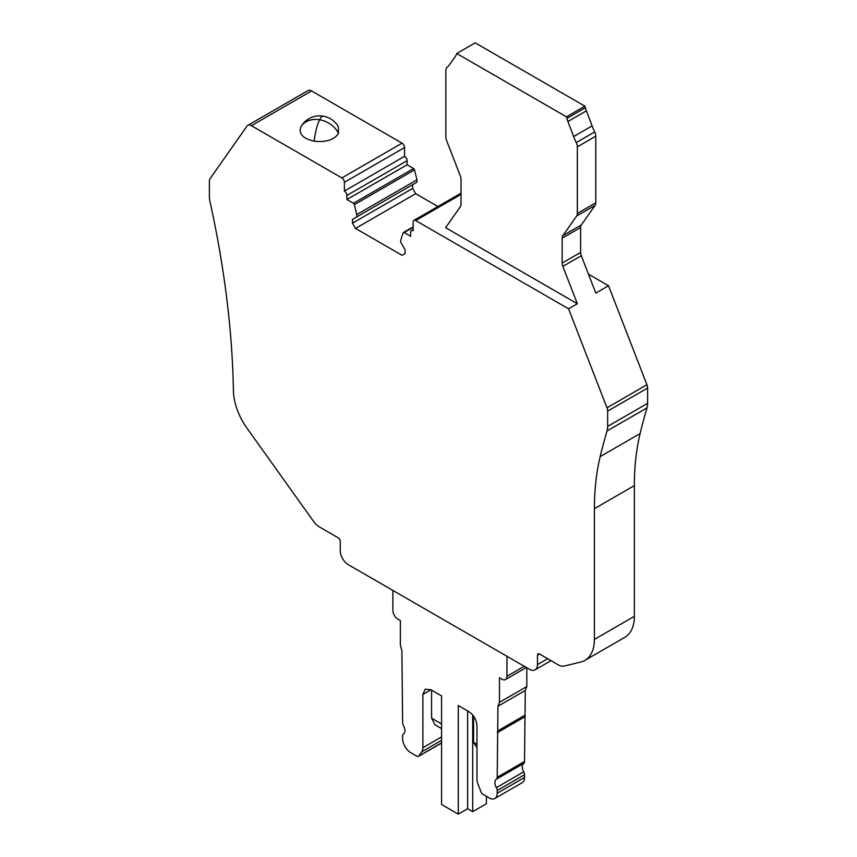 <?xml version="1.0" encoding="UTF-8"?>
<svg xmlns="http://www.w3.org/2000/svg" width="857" height="857" viewBox="0 0 857 857"><rect width="100%" height="100%" fill="white"/><g stroke="black" fill="none" stroke-linecap="round" stroke-linejoin="round"><path stroke-width="1.29" d="M355.516 228.433L352.484 223.174L352.484 219.381L412.656 184.641L412.656 188.433L415.699 193.682L355.516 228.433L402.04 255.29L405.072 253.543L405.072 249.741L400.776 242.295L400.776 239.96L403.176 232.815A1.435 0.825 60 0 1 403.422 232.493A1.435 0.825 60 0 1 404.14 232.568L410.632 236.318L410.632 232.226A3.578 2.068 60 0 1 411.381 230.587A3.578 2.068 60 0 1 413.17 230.769L413.17 222.006A3.578 2.068 60 0 1 413.213 221.449A3.578 2.068 60 0 1 413.91 220.367A3.578 2.068 60 0 1 415.699 220.549L568.566 308.809L606.981 407.803A7.156 4.124 60 0 1 607.656 411.114L607.656 426.39A21.457 12.384 60 0 1 607.045 430.953L647.003 407.889A21.457 12.384 -120 0 0 647.613 403.315L647.613 388.05A7.156 4.124 -120 0 0 646.928 384.739L608.524 285.745L588.459 274.165M647.003 407.889A827.091 477.52 -120 0 0 640.115 433.556A286.077 165.165 -120 0 0 634.351 485.598L634.351 616.344A45.775 26.428 -120 0 1 624.871 637.297L584.924 660.361A45.775 26.428 60 0 1 580.821 662L564.195 666.093A14.301 8.259 60 0 1 558.325 664.882L539.514 654.02A2.86 1.65 60 0 0 538.078 653.87A2.86 1.65 60 0 0 537.489 655.187L539.514 654.02M608.524 285.745L595.797 293.083L581.303 255.729L562.845 266.388A7.156 4.124 60 0 1 562.171 263.078L580.628 252.419A7.156 4.124 -120 0 0 581.303 255.729M456.76 53.509L475.217 42.85L584.903 106.172L566.445 116.831L456.76 53.509L456.331 54.602A28.645 16.54 60 0 1 455.099 56.787L449.475 64.704A41.318 23.857 60 0 1 449.122 65.186A41.318 23.857 60 0 1 446.979 67.446A7.156 4.124 60 0 0 445.854 70.467L445.854 137.056A7.156 4.124 60 0 0 446.529 140.366L460.348 175.974A7.156 4.124 60 0 1 461.023 179.295L461.023 204.191A7.156 4.124 60 0 1 460.348 206.719L445.608 227.683L577.339 303.742L568.566 308.809M577.339 303.742L562.845 266.388M584.924 660.361A45.775 26.428 60 0 0 594.404 639.408L594.404 508.662A286.077 165.165 60 0 1 600.168 456.62A827.091 477.52 60 0 1 607.045 430.953M414.552 169.89L416.963 179.82L356.78 214.561L354.38 204.641L414.552 169.89A1.435 0.825 -120 0 0 413.599 168.529L407.096 164.78L346.914 199.531L346.914 195.439A3.578 2.068 60 0 0 344.385 191.057L344.385 182.295A3.578 2.068 60 0 0 344.332 181.684A3.578 2.068 60 0 0 341.857 177.924L251.401 125.69A7.156 4.124 60 0 0 247.823 125.336A7.156 4.124 60 0 0 247.02 126.086L210.072 178.652A7.156 4.124 60 0 0 209.387 181.181L209.387 196.446A21.457 12.384 60 0 0 209.997 201.716A827.091 477.52 60 0 1 233.415 390.685A45.775 26.428 60 0 0 246.987 428.157L313.555 521.388A14.301 8.259 60 0 0 319.425 526.948L338.236 537.81A2.86 1.65 60 0 1 340.261 541.313L340.261 550.708A11.441 6.61 60 0 0 348.349 564.731L529.39 669.253A11.441 6.61 60 0 0 535.122 669.82A11.441 6.61 60 0 0 537.489 664.582L537.489 655.187M584.903 106.172L585.342 107.768A28.645 16.54 -120 0 0 586.381 110.853L592.101 125.904A42.893 24.767 -120 0 0 592.358 126.568A42.893 24.767 -120 0 0 594.715 131.935A7.156 4.124 -120 0 1 595.797 136.177L595.797 202.809A7.156 4.124 -120 0 1 595.122 205.337L581.303 224.995A7.156 4.124 -120 0 0 580.628 227.523L580.628 252.419M407.096 164.78L407.096 160.698A3.578 2.068 -120 0 0 404.568 156.317L404.568 147.554A3.578 2.068 -120 0 0 402.04 143.173L311.584 90.949A7.156 4.124 -120 0 0 308.006 90.596L247.823 125.336M416.963 179.82L416.963 182.155L352.484 219.381M437.906 206.516L415.699 193.682M356.78 214.561L356.78 216.896M346.914 199.531L353.416 203.28A1.425 0.825 60 0 1 354.38 204.641M566.445 116.831L566.884 118.427A28.645 16.54 60 0 0 567.923 121.512L573.644 136.563A42.893 24.767 60 0 0 573.901 137.227A42.893 24.767 60 0 0 576.258 142.594A7.156 4.124 60 0 1 577.339 146.826L577.339 213.468A7.156 4.124 60 0 1 576.665 215.996L562.845 235.643L581.303 224.995M562.845 235.643A7.156 4.124 60 0 0 562.171 238.171L562.171 263.078M526.787 667.753L526.787 686.553L499.481 702.312L497.96 706.243L497.21 777.288A4.296 2.475 60 0 1 496.374 779.217L523.691 763.448A4.296 2.475 -120 0 0 524.516 761.519L525.277 690.474L526.787 686.553M523.691 763.448A7.509 4.339 -120 0 0 523.691 771.868A4.296 2.475 -120 0 1 524.516 774.749L524.516 777.481A11.441 6.61 -120 0 1 522.149 782.72L494.832 798.478A11.441 6.61 60 0 1 489.111 797.921L482.877 794.31A2.86 1.65 60 0 1 481.12 792.136L478.067 784.251A11.441 6.61 60 0 1 476.974 778.949L476.974 725.675C476.503 719.73 473.803 715.059 468.886 711.664L458.27 705.536L458.27 814.15L441.58 804.519L441.58 695.895L430.953 689.767L422.865 694.438L425.233 689.199L430.953 689.767M392.881 590.441L392.881 610.388A7.156 4.124 60 0 0 397.937 619.15L400.369 620.554L400.369 645.096L401.879 650.774L402.64 722.687A4.296 2.475 60 0 0 403.465 725.568A7.509 4.339 60 0 1 403.465 733.988A4.296 2.475 60 0 0 402.64 735.917L402.64 738.648A11.441 6.61 60 0 0 410.728 752.66L416.973 756.26A2.86 1.65 60 0 0 418.398 756.41L441.58 743.03M422.865 694.438L422.865 747.711A11.441 6.61 60 0 1 421.783 751.76L418.719 756.11A2.86 1.65 60 0 1 418.398 756.41M496.374 779.217A7.509 4.339 60 0 0 496.374 787.637A4.296 2.475 60 0 1 497.21 790.518L497.21 793.239A11.441 6.61 60 0 1 494.832 798.478M499.481 702.312L499.481 677.78L501.913 679.183A7.156 4.124 60 0 0 505.491 679.537L526.348 667.496M524.248 666.285L506.969 676.259A7.156 4.124 60 0 1 505.491 679.537M506.969 676.259L506.969 656.301M566.884 118.427L585.342 107.768M344.385 191.057L404.568 156.317M412.656 188.433L352.484 223.174M525.277 690.474L497.96 706.243M525.277 715.006L497.96 730.775M524.516 716.977L497.21 732.735M458.27 814.15L467.622 808.751L472.678 811.665L486.412 803.737L486.412 796.357M467.622 808.751L467.622 710.935M472.678 714.952L472.678 811.665M431.585 690.131L431.585 718.166L435.131 724.893L441.58 728.611M431.585 718.166L441.58 723.94M476.974 747.711L473.557 742.408L476.974 744.379M473.557 716.088L473.557 742.408M323.218 116.145A21.457 21.457 0 0 0 300.936 126.782L300.764 127.093C298.525 133.896 302.971 138.598 314.101 141.18C325.896 142.476 334.026 139.916 338.504 133.488L338.344 126.782A21.457 21.457 0 0 0 323.218 116.145A21.457 4.928 99.6 0 0 319.64 119.776A21.457 4.928 -80.4 0 0 314.101 141.18M461.023 194.378L415.699 220.549M606.981 407.803L646.928 384.739M607.656 411.114L647.613 388.05M607.656 426.39L647.613 403.315M600.157 456.62L640.115 433.556M594.404 508.662L634.351 485.598M594.404 639.408L634.351 616.344M537.489 664.582L547.655 658.712M567.923 121.512L586.381 110.853M573.644 136.563L592.101 125.904M576.258 142.594L594.715 131.935M577.339 146.826L595.797 136.177M577.339 213.468L595.797 202.809M576.665 215.996L595.122 205.337M562.171 238.171L580.628 227.523M404.14 232.568L413.17 227.351M251.401 125.69L311.584 90.949M341.857 177.924L402.04 143.173M344.385 182.295L404.568 147.554M346.914 195.439L407.096 160.698M353.416 203.28L413.599 168.529M497.21 777.288L524.516 761.519M496.374 787.637L523.691 771.868M497.21 790.518L524.516 774.749M497.21 793.239L524.516 777.481M422.865 747.711L441.58 736.913M421.783 751.76L441.58 740.33M418.719 756.11L441.58 742.912M300.764 127.093A21.457 16.808 26.9 0 1 319.64 119.776A21.457 16.808 -153.1 0 1 338.504 133.488M535.122 669.82L550.997 660.651M413.91 220.367L461.023 193.168M403.422 232.493L413.17 226.869M411.381 230.587L413.17 229.558"/></g></svg>
